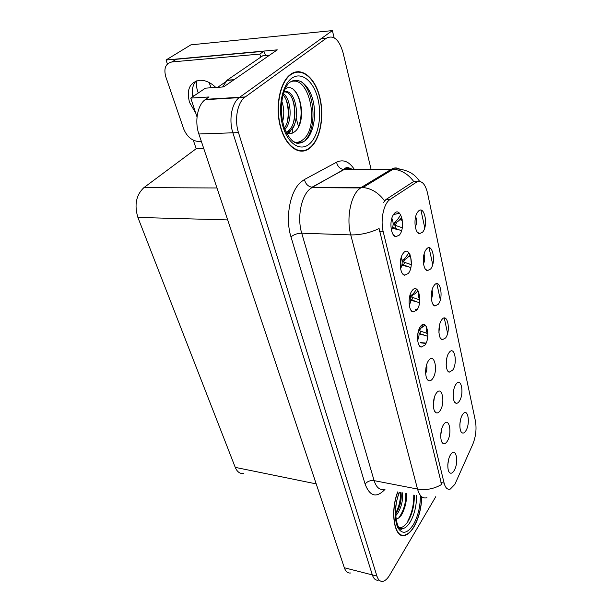 <?xml version="1.0" encoding="UTF-8"?>
<svg xmlns="http://www.w3.org/2000/svg" width="612" height="612" viewBox="0 0 612 612"><rect width="100%" height="100%" fill="white"/><g stroke="black" fill="none" stroke-linecap="round" stroke-linejoin="round"><path stroke-width="0.92" d="M447.808 464.73L448.642 459.367M454.127 470.59C458.931 462.963 456.307 447.15 451.251 453.706L450.463 454.838C447.081 460.071 446.936 471.951 450.21 473.068C451.511 473.581 452.811 472.755 454.127 470.59M446.171 364.584L446.921 357.615M452.673 370.168C457.96 362.748 454.387 344.9 449.07 352.634L448.902 352.879C445.154 357.921 445.406 371.377 449.223 372.157L452.673 370.168M453.14 395.222L453.852 389.377M459.413 401.082C464.393 393.73 461.303 376.831 456.2 383.938L455.802 384.504C452.26 389.553 452.36 402.336 455.925 403.186C457.103 403.56 458.266 402.864 459.413 401.082M423.527 263.841C424.896 260.681 425.072 257.453 424.062 254.164M430.611 269.043C436.601 262.051 432.24 241.518 426.304 249.306L425.692 250.163C421.783 255.931 423.014 270.206 427.413 270.642L430.611 269.043M417.636 340.18C419.128 337.097 419.434 333.9 418.562 330.587M424.912 345.153C430.955 337.35 426.533 317.827 420.551 326.403L420.322 326.732C416.259 332.24 416.849 346.285 421.14 347.119L424.912 345.153M400.562 268.668C402.459 265.019 402.665 261.278 401.197 257.445M408.235 273.533C414.745 266.189 409.902 244.792 403.446 252.963L402.597 254.179C398.565 260.398 400.019 274.673 404.677 275.216L408.235 273.533M459.857 424.46L460.453 420M465.885 430.733C470.574 423.466 467.912 407.431 463.024 413.957L462.412 414.829C459.061 419.878 459.046 432.049 462.366 432.959C463.544 433.373 464.715 432.63 465.885 430.733M425.638 373.504C426.916 370.711 427.245 367.812 426.625 364.798M432.699 378.583C438.49 370.658 434.352 352.038 428.584 360.583L428.53 360.667C424.521 365.922 424.774 379.746 428.859 380.687C430.167 381.085 431.445 380.389 432.699 378.583M440.701 435.721L441.65 429.066M447.288 441.214C452.39 433.487 449.323 416.818 444.029 423.978L443.463 424.789C439.898 430.037 439.852 442.507 443.379 443.578C444.687 444.06 445.987 443.272 447.288 441.214M433.327 405.328L434.321 397.586M440.15 410.576C445.582 402.742 442.017 385.147 436.478 392.965L436.157 393.424C432.386 398.687 432.477 411.792 436.264 412.809C437.58 413.253 438.873 412.511 440.15 410.576M431.391 298.97C432.585 296.086 432.799 293.14 432.041 290.119M438.291 304.24C444.067 297.027 439.898 277.389 434.176 285.376L433.839 285.85C429.922 291.281 430.756 305.403 434.987 305.977L438.291 304.24M438.926 332.523L439.653 324.567M445.635 337.916C451.212 330.511 447.219 311.707 441.696 319.862L441.627 319.969C437.718 325.087 438.184 339.094 442.247 339.782L445.635 337.916M391.435 230.265C393.524 226.318 393.654 222.317 391.841 218.262M399.292 235.13C406.062 228.054 400.982 205.617 394.266 213.542L393.08 215.233C389.094 221.835 391.03 236.293 395.887 236.668L399.292 235.13M409.283 305.273C410.981 301.9 411.249 298.427 410.094 294.839M416.764 310.169C423.037 302.58 418.409 282.155 412.197 290.547L411.669 291.297C407.615 297.157 408.617 311.301 413.085 311.998L416.764 310.169M415.326 227.052C416.849 223.602 416.971 220.113 415.686 216.587M422.571 232.208C428.79 225.476 424.231 203.987 418.065 211.545L417.17 212.815C413.268 218.928 414.936 233.386 419.511 233.669L422.571 232.208M299.582 72.094L298.618 71.619M454.861 484.367L472.77 444.335C475.838 436.639 476.733 428.92 475.447 421.171L427.52 193.025C425.126 183.462 421.4 179.882 416.321 182.277L389.806 199.642C383.647 203.674 380.205 220.19 383.211 231.711L444.121 483.113C445.421 487.971 447.487 489.952 450.302 489.057L454.861 484.367M293.615 80.532L294.923 81.327M297.187 142.894L296.675 143.223M401.426 535.271L401.87 535.072M302.795 151.164L303.95 150.445M334.114 37.745L332.377 30.6L239.154 97.652C231.68 103.214 228.643 120.036 232.881 132.796L372.348 574.92C373.664 578.83 375.676 580.581 378.384 580.153C375.676 580.581 373.664 578.83 372.348 574.92L232.881 132.796C228.643 120.036 231.68 103.214 239.154 97.652L321.162 38.663L326.433 38.158L244.754 97.316C237.303 102.9 234.274 119.791 238.481 132.605L376.923 576.091C378.231 580.015 380.228 581.76 382.921 581.323C385.262 580.788 387.511 578.715 389.668 575.112L435.798 496.653M324.23 187.28L323.373 187.769M298.534 126.707L296.162 118.154M167.397 64L166.036 59.999L277.282 49.855L223.594 86.919L205.441 88.151L190.745 98.088L209.044 96.964L205.135 99.68C197.508 105.126 194.478 121.543 198.869 133.982L344.334 567.752C345.719 571.623 347.815 573.36 350.607 572.985M197.033 116.969L190.745 98.088M166.036 59.999L190.913 44.844L332.377 30.6M211.094 87.768L209.059 82.475M243.859 473.466C240.065 474.009 237.196 471.982 235.245 467.369L137.891 217.436C134.135 204.921 136.139 194.983 143.904 187.632L196.184 148.701L203.742 148.517M196.184 148.701L193.293 140.209M192.405 93.452L193.354 96.321M402.459 226.096L402.115 218.935M427.872 333.815C426.541 332.523 426.051 330.136 426.419 326.655M420.375 342.544L426.059 343.118M416.734 298.908L419.817 299.773C418.585 298.029 418.218 295.481 418.707 292.115M415.357 309.366L417.216 309.519M411.341 263.933L410.621 256.229M402.933 274.153L403.346 274.176M421.033 342.919L425.921 343.416M196.483 80.891C196.07 84.762 196.666 88.801 198.28 92.993M397.685 491.895C389.79 512.252 394.434 538.973 404.792 535.408C408.013 534.551 411.073 531.698 413.98 526.856C418.807 518.196 421.408 508.174 421.767 496.799M310.498 147.576C320.527 138.916 324.643 115.607 319.64 96.528C314.798 77.357 301.349 66.348 290.532 74.389L290.126 74.702C279.707 82.605 275.04 107.138 280.373 126.699C285.575 146.36 298.893 155.938 308.93 148.792L310.498 147.576M295.825 72.338L294.869 72.155M401.089 534.796L400.653 534.934M301.831 150.82L300.928 151.218M426.924 497.694C422.678 498.918 419.549 496.034 417.522 489.057C425.944 490.449 433.977 488.927 441.627 484.482L379.096 228.536C369.793 232.927 360.346 235.046 350.745 234.901C346.43 219.463 350.271 197.347 358.51 189.605L361.248 187.425L391.542 169.157C394.335 167.527 397.089 167.535 399.781 169.187M294.701 80.317L297.111 81.863M305.204 140.301C317.291 128.153 314.912 91.395 301.043 81.557M298.495 142.856L297.593 143.422M383.426 202.687L385.843 199.596L412.473 182.277L413.827 181.649L417.453 181.695M420.949 210.168L424.743 227.733M429.073 247.761L432.707 264.537M436.846 283.677L440.311 299.719M444.274 318.026L447.594 333.379M371.086 169.317L343.018 52.609C339.147 39.505 333.624 34.685 326.433 38.158M299.077 150.996L299.987 150.728M399.911 534.498L400.34 534.406M400.638 214.758C398.259 218.928 395.995 221.689 393.837 223.043L395.574 222.799C397.548 222.003 399.598 220.213 401.74 217.413M393.845 223.043L393.118 223.204M401.541 230.778L392.72 227.297M401.977 219.677L400.141 219.234M401.893 220.305L399.735 219.67M393.111 224.635L402.252 227.748M393.126 223.334L395.574 222.799M408.824 252.634C406.62 256.527 404.524 259.014 402.528 260.077L402.03 260.169M410.797 267.681L402.053 264.262M410.476 257.055L409.405 256.627L410.537 256.283L409.114 255.915M409.405 256.627L408.648 256.428M402.168 261.531L411.279 264.675M410.109 254.791C408.051 257.438 406.077 259.09 404.195 259.74L402.841 259.993M416.474 289.109C414.5 292.59 412.618 294.709 410.82 295.466M410.828 295.466L410.346 295.542M419.518 302.818L410.805 299.566M418.271 291.174L417.667 291.006M418.692 292.215L417.139 291.595M410.637 296.759L419.809 299.911M417.981 290.662C416.022 293.094 414.179 294.563 412.442 295.053L411.654 295.175M423.504 324.444C421.936 327.083 420.436 328.69 419.021 329.279M427.757 336.348L419.044 333.318M418.608 330.442L427.581 333.54M425.317 325.179L419.863 328.896M215.807 87.447C210.559 82.429 205.15 80.034 199.588 80.271C189.636 82.383 186.285 89.765 189.544 102.411L195.794 113.243M201.371 141.456L198.77 141.533C192.038 140.959 187.012 136.767 183.692 128.956L165.791 76.791C163.549 68.36 165.6 63.403 171.957 61.934L259.763 54.086L263.864 51.301L265.6 55.531M260.88 57.069L259.763 54.086M192.872 96.642C191.587 90.094 192.665 84.884 196.108 81.021M171.957 61.934L176.271 59.272L263.864 51.301M232.101 81.044L269.158 55.462M233.6 79.721L227.098 80.195L222.623 86.981M293.072 126.921L292.039 133.263M293.24 127.541L294.265 125.682L294.081 125.001M269.104 55.225L262.747 55.784L227.098 80.195M414.263 495.184C414.477 504.808 412.465 513.414 408.235 521.011C405.228 525.876 402.153 528.049 399.024 527.513M421.63 496.692C421.301 508.014 418.73 517.997 413.919 526.634C411.042 531.423 408.013 534.245 404.83 535.095C394.549 538.637 389.982 512.068 397.831 491.918M399.98 534.177L399.552 534.23M402.398 492.828C403.17 500.073 401.526 507.019 397.448 513.667L395.627 515.809M401.036 492.561C401.816 499.797 400.164 506.736 396.086 513.376L395.566 514.08M395.964 519.19C397.792 518.869 399.552 517.523 401.235 515.136M405.825 493.509C406.062 502.789 403.721 510.905 398.787 517.844M400.401 492.431C400.761 499.591 399.146 506.598 395.559 513.437M406.506 493.647C406.842 501.113 405.129 508.312 401.365 515.243M401.097 492.989C401.373 498.765 400.217 504.716 397.616 510.844M291.105 81.618C309.894 75.184 319.908 127.181 303.001 139.643C300.637 141.632 298.09 142.535 295.374 142.344L294.303 142.198M286.615 133.271C289.231 134.173 291.702 133.814 294.035 132.184C308.876 122.484 299.421 80.562 285.46 88.679M310.399 147.209L308.853 148.402C298.916 155.486 285.735 146 280.594 126.539C275.316 107.177 279.936 82.903 290.249 75.085L290.639 74.786C301.341 66.823 314.652 77.709 319.449 96.681C324.398 115.561 320.328 138.641 310.399 147.209M299.077 150.583L298.151 150.774M281.772 101.187C284.144 107.919 284.419 114.781 282.591 121.765M281.367 105.249L281.864 117.726M283.379 93.682C291.128 98.983 292.911 120.977 284.917 129.514M283.019 94.936C289.369 101.217 290.784 119.401 284.404 128.153M283.846 92.221C295.757 86.613 302.313 122.63 289.407 131.159L286.324 132.689M284.81 91.907C295.757 92.152 299.214 123.708 287.785 131.213L286.102 132.238M293.959 72.476L294.915 72.583M228.177 80.111L217.665 87.317M293.714 89.91C300.859 96.314 303.644 115.507 298.281 127.181M292.322 98.746C294.961 106.61 295.328 114.566 293.431 122.622M290.249 130.463L287.892 133.623M286.018 99.519C288.497 107.085 288.864 114.719 287.135 122.423M281.306 106.496L281.719 116.647M292.276 128.145L288.581 133.73M344.334 567.752L376.923 576.091M198.869 133.982L238.481 132.605M205.64 99.312L245.251 96.941M137.891 217.436L227.687 219.915M235.245 467.369L316.213 483.893M143.904 187.632L216.977 187.976M390.112 199.435L386.149 199.39M383.211 231.711L379.57 231.588M444.121 483.113L440.923 482.516M384.979 489.371C376.495 498.283 369.87 496.516 365.104 484.069L290.991 236.905C293.859 234.511 297.44 233.271 301.716 233.18L374.116 480.627C376.319 487.458 379.662 490.319 384.152 489.202M290.991 236.905C285.024 218.224 289.935 191.334 300.836 182.101L304.455 179.507L336.562 162.203C343.263 159.059 349.192 161.476 354.363 169.447M384.573 200.881C378.729 192.887 371.53 188.427 362.962 187.501L312.395 187.234L309.527 189.345C300.928 196.842 297.072 218.224 301.716 233.18L350.745 234.901L417.522 489.057L374.116 480.627C370.344 480.198 367.338 481.353 365.104 484.069M348.067 167.627L348.58 168.338M413.827 181.649C408.296 174.137 401.418 169.991 393.195 169.203L344.151 169.532L311.982 187.218C308.058 186.538 305.549 183.967 304.455 179.507M352.696 169.463C349.88 167.956 347.027 167.979 344.151 169.532L343.745 169.524C339.951 168.904 337.549 166.472 336.562 162.203M392.307 228.613L392.797 228.605M399.575 229.974L392.407 228.33M400.982 219.976L401.962 219.769M396.178 225.392L394.969 227.855M393.921 213.948L396.125 214.116M396.836 222.278L395.123 225.132M395.069 214.223L393.975 213.886M393.975 224.841L395.061 222.913M407.814 266.587L401.877 265.271M404.777 262.219L403.599 264.667M405.067 259.457L403.484 261.875M402.352 261.576L403.423 259.886M417.453 291.679L418.356 291.32M412.993 297.417L411.853 299.857M412.955 294.93L411.501 297.004M410.583 296.483L411.363 295.313M420.857 331.107L419.748 333.532M420.528 328.805L419.189 330.618M288.015 108.852L288.55 110.772M416.489 495.628C416.634 505.428 414.569 514.179 410.292 521.883C407.768 526.029 405.129 528.294 402.382 528.676L399.682 528.156M420.375 496.401C420.26 507.027 417.927 516.436 413.375 524.637C407.217 533.871 401.931 534.704 397.509 527.139C394.013 517.385 394.579 505.734 399.208 492.193M413.758 495.085C413.88 504.51 411.93 513.063 407.921 520.743M400.531 528.324L400.103 528.454M289.644 82.49C298.159 76.049 308.899 84.555 312.824 99.787C316.871 114.934 313.558 133.554 305.526 140.332L303.192 141.93C300.423 143.384 297.562 143.537 294.609 142.382M309.496 143.912C300.553 151.875 287.915 144.088 282.836 126.133C277.611 108.293 281.887 85.336 291.61 78.359C301.265 71.107 313.344 80.853 317.72 98.073C322.233 115.201 318.515 136.193 309.496 143.912M300.071 142.581L298.098 143.483M205.135 99.68L244.754 97.316M389.806 199.642L385.843 199.596M417.177 231.948L419.511 233.669M410.981 310.276L413.085 311.998M393.218 234.648L395.887 236.668M440.586 338.413L442.247 339.782M433.12 304.485L434.987 305.977M434.818 411.501L436.264 412.809M442.101 442.392L443.379 443.578M427.214 379.249L428.859 380.687M461.196 431.911L462.366 432.959M402.298 273.357L404.677 275.216M419.281 345.543L421.14 347.119M425.325 269.035L427.413 270.642M454.609 402.038L455.925 403.186M447.739 370.895L449.223 372.157M449.086 471.997L450.21 473.068M349.995 168.484C350.087 168.3 346.43 166.043 343.745 169.524L311.592 187.716L360.483 187.93L362.962 187.501L393.195 169.203C400.416 167.757 410.583 172.133 412.304 173.831C414.622 175.239 417.078 177.763 419.664 181.404M399.506 213.221L393.47 214.583M402.283 227.557L400.623 227.144M410.576 256.474L409.879 256.78M411.302 264.476L408.854 263.833M408.51 253.085L409.091 252.978M415.693 301.601L410.767 300.217M418.356 291.335L417.483 291.687M423.252 335.108L419.059 333.869M427.474 333.418L424.277 332.477M226.8 80.409L233.302 79.935M399.407 527.911L402.382 528.676C397.494 533.48 391.688 509.413 399.552 492.262M295.374 142.344L303.192 141.93L297.815 143.453L293.01 141.349C289.813 138.48 287.013 134.288 284.626 128.757C282.66 122.668 281.535 116.181 281.245 109.303C281.65 102.112 282.346 96.971 283.325 93.865C284.817 89.321 286.47 85.917 288.275 83.653M290.249 75.085L289.591 75.131M287.143 131.656L288.772 131.603M300.186 142.565L298.404 143.506"/></g></svg>
